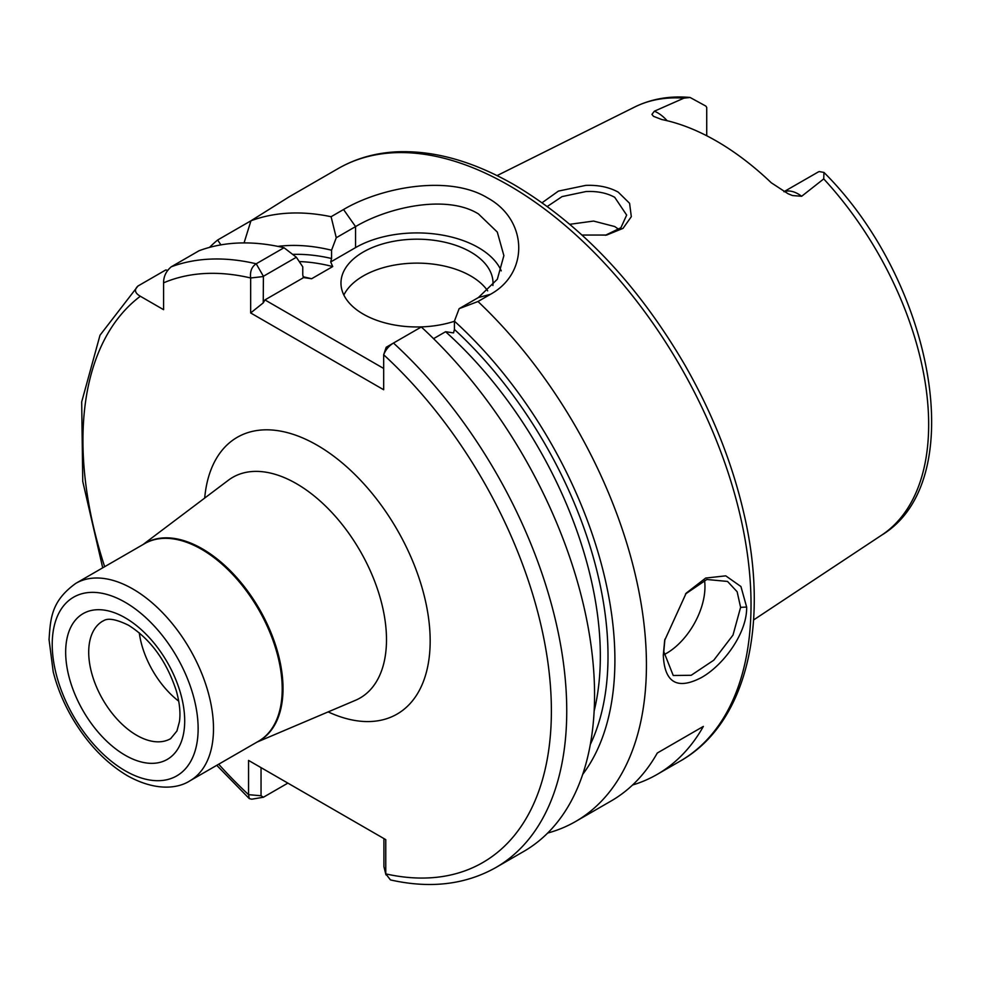 <?xml version="1.0" encoding="UTF-8"?>
<svg xmlns="http://www.w3.org/2000/svg" width="981" height="981" viewBox="0 0 981 981"><rect width="100%" height="100%" fill="white"/><g stroke="black" fill="none" stroke-linecap="round" stroke-linejoin="round"><path stroke-width="1.47" d="M605.4 235.281L620.912 227.727L626.663 215.072L614.731 197.328C606.773 192.926 597.159 191.001 585.902 191.565L562.076 196.592L547.312 206.464M542.125 202.724L558.434 191.087L585.682 185.397C598.263 184.869 609.103 187.113 618.214 192.129L629.581 203.3L631.323 216.678L623.045 228.352L606.614 235.06L582.04 235.048M664.897 639.195L663.806 651.691L673.236 675.492L691.176 675.296L713.8 660.176L733.003 635.075L740.606 607.349L737.136 591.739L727.534 581.439L706.811 579.489L685.461 594.008M746.639 607.055C747.301 632.868 723.463 665.339 701.28 677.638C677.197 690.121 664.529 682.629 663.291 655.173L664.677 640.372L686.185 593.149L705.67 578.067L725.756 575.847L740.937 586.54L746.639 607.055L740.606 607.349M178.726 701.17A67.873 39.191 60 0 1 139.277 632.843M784.064 191.761A31.282 18.063 60 0 1 798.264 194.005A31.282 18.063 60 0 1 801.661 196.274L792.452 195.538L788.001 193.711L771.274 182.773A249.922 144.293 -120 0 0 716.486 141.08A249.922 144.293 -120 0 0 661.697 119.51L653.493 116.322L651.924 114.409L654.339 111.209A31.282 18.063 60 0 1 657.736 112.864A31.282 18.063 60 0 1 667.129 120.712M801.661 196.274L823.733 178.91L823.954 172.435L819.282 171.577A31.282 18.063 -120 0 0 818.387 171.908L783.942 191.7M706.725 135.758L706.725 107.444A31.282 18.063 -120 0 0 705.842 106.083L690.084 97.475L683.88 98.174L654.339 111.209M663.892 654.719A54.298 31.355 120 0 0 704.959 586.773A54.298 31.355 120 0 0 704.517 580.249M492.903 285.496A76.015 43.887 0 0 0 493.014 283.068A76.015 43.887 0 0 0 470.745 252.043A76.015 43.887 0 0 0 387.9 242.528A76.015 43.887 0 0 0 340.971 283.068A76.015 43.887 0 0 0 363.24 314.104A76.015 43.887 0 0 0 454.424 321.278M487.68 290.866A76.015 43.887 0 0 0 470.745 275.98A76.015 43.887 0 0 0 343.853 295.048M501.266 270.866A86.88 50.166 0 0 0 478.421 247.604A86.88 50.166 0 0 0 355.563 247.604L330.683 261.964L332.731 266.562A298.653 172.423 -120 0 0 299.254 261.571M477.98 301.523L459.133 308.672L478.421 297.525L497.33 279.254L503.878 255.636L497.293 232.068L478.421 213.907C446.367 194.005 387.703 207.42 355.563 226.599L336.262 237.733L331.088 216.715L343.546 209.517C380.738 187.371 448.991 174.262 487.643 197.954C527.888 219.928 529.323 273.012 490.439 294.325L477.98 301.523A342.087 197.512 60 0 1 575.577 821.514A342.087 197.512 60 0 1 547.668 833.053M569.826 224.293L593.579 221.068L614.731 226.55L618.901 229.444M244.061 242.908L250.952 220.786L288.843 197.022L338.102 168.597A342.087 197.512 -120 0 1 509.139 185.532A342.087 197.512 -120 0 1 732.623 486.993A342.087 197.512 -120 0 1 680.189 761.109L657.147 774.414A342.087 197.512 60 0 0 703.352 726.418L657.282 753.028A342.087 197.512 60 0 1 611.077 801.011L575.577 821.514M657.147 774.414A342.087 197.512 60 0 1 632.561 785.021M303.08 276.789A298.653 172.423 60 0 1 311.602 278.751L303.644 277.574L302.761 275.134L302.761 266.844L296.36 257.243L263.411 276.274L263.239 302.871L264.944 299.916L383.669 368.464M292.669 254.386A304.085 175.562 60 0 1 331.566 258.506L330.683 261.964M311.602 278.751L332.731 266.562M209.529 247.384A342.087 197.512 60 0 1 217.647 240.002L220.909 244.882M331.088 216.715A342.087 197.512 60 0 0 250.952 220.786L217.647 240.002M277.856 246.378A313.834 181.191 60 0 1 331.566 250.216L336.262 237.733M167.555 270.351L165.777 269.959L137.965 286.023C134.017 289.665 134.802 293.074 140.332 296.25L163.582 309.677L163.582 282.835C163.569 276.47 166.132 271.124 171.258 266.795L199.082 250.731A342.087 197.512 60 0 1 284.024 247.727L296.36 257.243M386.122 347.421L383.669 354.766L386.281 347.213L393.479 343.043A342.087 197.512 60 0 1 495.883 867.523L523.707 851.459A342.087 197.512 60 0 0 421.303 326.992L393.479 343.043C388.856 345.913 385.594 349.812 383.669 354.766L383.669 389.751L250.658 312.951L250.658 277.979C249.873 271.467 251.712 266.734 256.2 263.791L284.024 247.727M459.133 308.672L454.424 321.155A313.834 181.191 60 0 1 582.702 774.389M454.424 321.155L454.424 329.444A304.085 175.562 60 0 1 590.317 744.469M594.13 711.127A298.653 172.423 -120 0 0 445.582 331.725L433.553 338.666M264.944 769.889L261.044 767.633L261.044 795.75L263.411 797.234L251.81 799.196L249.284 798.608L248.561 794.671L248.561 760.422L385.766 839.638L385.766 873.887L390.463 879.92C430.181 888.847 465.325 884.715 495.883 867.523M331.566 258.506L331.566 250.216M445.582 331.725L453.553 332.902L454.424 329.444M137.965 286.023L100.013 335.22L81.693 401.903L82.747 481.413L102.723 567.827M303.644 277.574L264.944 299.916M385.974 874.88L383.914 866.689L383.914 838.571L385.766 839.638M263.411 797.234L287.862 783.12M383.914 866.689L385.766 873.887A331.235 191.234 -120 0 0 551.383 709.655A331.235 191.234 -120 0 0 383.669 354.766M218.689 764.224A331.235 191.234 -120 0 0 248.561 794.671L261.044 795.75M248.561 760.422L261.044 767.633M263.239 276.568L250.658 277.979A331.235 191.234 -120 0 0 163.582 282.835M263.239 302.871L250.658 312.951M703.352 726.418L657.282 753.028M125.188 617.809A84.17 48.596 60 0 1 184.698 720.888A84.17 48.596 60 0 1 125.188 755.247A84.17 48.596 60 0 1 65.666 652.169A84.17 48.596 60 0 1 125.188 617.809M136.702 735.296A67.873 39.191 -120 0 0 170.645 738.656L176.936 730.992L179.437 721.685C180.676 713.028 179.633 702.727 176.298 690.759C166.463 660.973 150.547 639.134 128.56 625.265C107.579 614.989 104.047 621.01 102.76 621.096A67.873 39.191 -120 0 0 92.361 675.492A67.873 39.191 -120 0 0 136.702 735.296M204.698 498.066A159.805 92.263 60 0 1 317.157 445.215A159.805 92.263 60 0 1 430.034 634.499A159.805 92.263 60 0 1 328.157 711.899M256.961 742.127L355.453 700.311A127.383 73.55 -120 0 0 380.8 600.004A127.383 73.55 -120 0 0 296.421 483.658A127.383 73.55 -120 0 0 228.377 480.224L142.932 544.614M143.582 544.234A114.09 65.862 60 0 1 202.344 548.833A114.09 65.862 60 0 1 277.341 650.955A114.09 65.862 60 0 1 257.611 741.746M189.873 780.851L258.592 741.182A114.029 65.837 -120 0 0 276.078 649.802A114.029 65.837 -120 0 0 201.583 549.311A114.029 65.837 -120 0 0 144.563 543.67L75.844 583.339A114.029 65.837 60 0 1 132.864 588.992A114.029 65.837 60 0 1 207.359 689.471A114.029 65.837 60 0 1 189.873 780.851C178.199 788.43 156.004 791.679 127.432 775.738C105.482 762.654 86.892 743.058 71.662 716.939C63.262 702.261 57.106 687.215 53.207 671.789L49.05 639.551C50.522 618.091 51.38 600.948 75.844 583.339M125.188 770.772A103.177 59.571 -120 0 0 198.137 728.65A103.177 59.571 -120 0 0 125.188 602.297A103.177 59.571 -120 0 0 52.226 644.407A103.177 59.571 -120 0 0 125.188 770.772M823.954 172.435C933.238 281.142 971.276 480.972 881.747 535.086A247.273 142.772 -120 0 0 823.733 178.91M683.88 98.174A247.273 142.772 -120 0 0 634.621 107.052C651.372 98.836 669.851 95.648 690.084 97.475M171.258 266.795A342.087 197.512 60 0 1 256.2 263.791L263.411 276.274M140.332 296.25A331.235 191.234 -120 0 0 104.66 566.711M343.546 209.517L355.563 226.599L355.563 247.604M478.421 297.525L490.439 294.325M680.189 761.109C746.406 723.819 769.926 624.357 743.88 513.394C732.243 462.934 712.549 413.442 684.824 364.944C637.785 284.539 581.046 224.551 514.571 184.992C473.112 161.129 433.541 150.081 395.858 151.859C374.705 153.061 355.453 158.628 338.102 168.597M881.747 535.086L753.592 619.955M249.284 798.608L216.752 765.327M634.621 107.052L497.048 175.611"/></g></svg>
